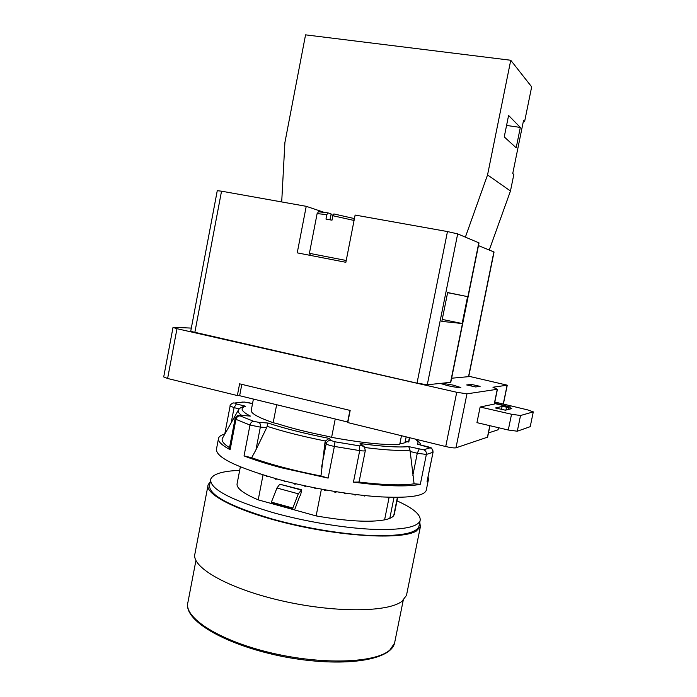 <?xml version="1.0" encoding="UTF-8"?>
<svg xmlns="http://www.w3.org/2000/svg" width="697" height="697" viewBox="0 0 697 697"><rect width="100%" height="100%" fill="white"/><g stroke="black" fill="none" stroke-linecap="round" stroke-linejoin="round"><path stroke-width="1.05" d="M218.44 438.84L216.497 448.955C215.425 457.162 236.37 467.391 279.331 479.632C311.106 488.17 349.606 494.783 378.349 496.726C407.771 498.364 423.724 496.281 426.215 490.479L426.372 489.677M428.071 476.818L428.402 479.675L427.156 481.322M418.139 444.355L430.066 447.822L423.645 449.792L408.738 446.62L410.019 450.175L414.088 483.814L420.343 484.267C407.588 486.994 385.284 486.279 353.449 482.132L358.946 482.054L359.887 477.881M266.716 427.566L268.023 423.035C284.881 428.603 305.251 433.717 329.141 438.387L325.386 441.018L325.002 442.29L320.951 475.999L328.13 478.107L281.632 467.835C266.907 463.923 254.379 459.95 244.037 455.916L251.678 457.72L255.956 449.818L260.347 427.113L266.716 427.566L255.956 449.818M224.765 433.97C221.228 434.998 219.163 436.383 218.57 438.125C217.603 441.175 221.454 445.034 230.123 449.696L235.952 419.35L249.988 425.048L260.347 427.113C260.661 424.708 260.164 423.123 258.857 422.356L268.023 423.035M399.86 443.762C403.519 443.336 405.82 442.612 406.752 441.584L408.529 442.02L409.034 440.913M401.472 435.712L399.729 444.39C384.988 445.278 362.283 442.935 331.606 437.35L326.388 436.043C307.891 432.34 291.843 428.315 278.216 423.968L273.172 422.704C257.724 417.32 250.432 413.138 251.277 410.15L253.403 399.076M397.395 497.379L393.744 515.571C392.489 517.435 389.44 518.864 384.587 519.866C369.549 522.558 346.731 521.234 316.133 515.911L258.212 499.862C243.044 493.398 236.022 487.935 237.146 483.474L240.352 466.868M394.363 513.889L393.744 515.571M321.404 489.155L316.133 515.911M389.126 497.266L384.587 519.866M409.4 437.655L408.529 442.02M335.213 419.089L331.606 437.35M258.474 473.472L259.511 473.812M266.158 475.885L267.029 476.609L267.683 476.339M274.609 478.342L275.707 479.275L276.517 478.865M276.857 478.961L276.282 479.066M283.696 480.782L285.038 481.871L285.927 481.357M286.267 481.444L285.552 481.653M276.648 404.765L273.172 422.704M263.039 474.927L258.212 499.862M239.672 470.37C222.517 471.041 212.864 473.995 210.712 479.222C209.396 488.684 230.132 499.81 272.91 512.591C304.563 521.452 343.029 527.899 371.841 529.276C401.333 530.286 417.425 527.42 420.099 520.676L418.941 526.418C416.222 533.336 400.113 536.35 370.595 535.47C341.774 534.198 303.326 527.777 271.691 518.856C228.947 505.97 208.255 494.678 209.614 484.973L210.546 480.085M396.985 500.855C413.46 508.287 421.162 514.9 420.099 520.676M419.132 525.468L418.941 526.418M419.777 522.262L420.378 526.766L416.135 531.184C402.578 539.304 348.256 537.213 294.674 525.068C241.014 512.992 204.36 494.765 208.142 484.746L210.233 481.714M420.378 526.766L406.473 595.412L401.942 601.319C387.802 612.524 333.201 612.933 279.906 600.387C226.542 587.946 190.63 566.635 194.986 553.531L207.967 485.643M406.473 595.412L406.726 594.158M347.873 422.077L239.637 395.713L241.815 384.361M498.102 429.779L488.475 432.933M487.612 437.141L455.969 447.822C454.191 448.136 450.776 447.709 445.723 446.542L347.777 422.574L350.173 410.446L239.602 383.829L237.355 395.556L239.707 395.356M237.355 395.556L167.62 378.488L163.717 376.929L173.013 327.442M194.794 332.669L221.533 191.187L217.264 190.682L190.708 331.354L417.006 383.176L427.287 384.753L440.286 383.42L447.866 385.702C455.228 387.279 459.55 387.889 460.83 387.541L453.146 385.11L442.264 383.219L450.802 382.252L479.031 242.896L457.676 233.896L447.465 231.561L355.122 215.059L345.869 262.299L297.227 252.854L306.227 206.321L323.783 212.236M440.286 383.42L442.264 383.219M467.582 296.626L447.648 292.54L441.837 321.395L462.137 323.513L467.582 296.626L447.622 292.688M468.785 376.241L507.259 385.188L492.953 387.227L497.275 389.274L466.955 393.84L456.735 392.28L176.977 328.696L173.013 327.416L174.015 327.32L191.326 328.095M475.546 386.948L480.111 386.356L471.364 384.395L466.659 384.953L475.546 386.948M451.621 378.227L468.706 376.65M494.818 402.012L527.681 409.906L533.292 411.875L530.225 426.669L517.296 431.216L508.287 430.014L476.948 422.643L480.137 407.022L494.234 404.077L497.275 389.274M505.412 410.193L511.781 408.608L506.527 407.118L502.101 406.456L495.471 407.972L505.412 410.193M494.504 403.519L510.805 407.126L494.6 403.049M533.292 411.875L520.537 415.517L511.537 414.245L480.137 407.022M517.296 431.216L520.537 415.517M508.287 430.014L511.537 414.245M347.62 422.121L349.938 410.385M471.05 385.938L471.364 384.395M221.533 191.187L306.227 206.321M333 215.155L331.197 214.728M478.482 245.614L494.06 252.018L468.698 376.668M442.238 319.418L462.137 323.513M281.701 201.938L284.89 142.624L305.556 34.85L510.753 60.256L487.551 174.921L465.378 237.128M510.753 60.256L531.672 86.855L524.58 121.696L523.325 121.513M524.58 121.696L523.517 120.564L512.739 173.544L513.846 174.416L510.465 191.004L489.268 250.014M487.551 174.921L510.465 191.004M508.592 115.441L520.328 127.429L516.181 147.799L504.245 136.908L508.592 115.441M506.562 125.451L520.328 127.429M317.135 213.552C319.827 211.147 314.704 211.513 327.878 212.864L326.849 214.65L325.978 219.093L331.99 220.191L332.861 215.73L333.889 213.944L353.17 218.309L333.889 213.944M320.446 211.871L327.982 212.881L331.136 213.944L329.995 219.816M354.39 218.823L353.727 218.71M354.224 219.651L353.17 218.309M406.168 436.862L405.001 442.665M394.014 497.37L389.797 518.368M301.653 489.756L279.785 484.206L276.953 488.013L271.386 502.128L271.368 503.173L273.268 503.94L294.604 509.847L292.792 509.098L292.827 508.052L298.307 493.816L301.653 489.756L300.529 495.489L299.754 496.151L294.604 509.847M293.306 483.178L294.944 484.319L295.781 483.762M295.972 483.805L295.301 484.127M303.308 485.469L305.356 486.497L305.948 486.044M313.572 487.63L315.724 488.623L316.29 488.17M323.957 489.625L324.305 490.244L326.658 490.113M334.368 491.533L334.874 492.282L336.912 491.847M334.246 491.42L334.638 491.995M344.492 493.006L345.146 493.877L346.906 493.354M344.213 492.971L344.762 493.493M354.364 494.356L355.008 495.123L356.507 494.617M353.989 494.304L354.564 494.713M363.79 495.454L364.365 496.064L365.585 495.637M372.634 496.281L374.028 496.403M380.884 496.891L381.625 496.935M363.294 446.08L360.061 443.536L362.1 445.671L364.801 447.579M414.088 483.814C402.317 485.617 383.934 485.025 358.946 482.054M320.951 475.999C293.785 470.667 270.697 464.577 251.678 457.72M229.522 447.683C223.441 443.841 221.106 440.661 222.517 438.152L238.365 410.106C237.581 411.5 238.67 413.251 241.624 415.351M230.115 406.029L224.73 434.231M235.089 418.653L229.296 448.842L230.123 449.696M242.626 406.821L245.658 406.246L236.361 403.946L234.096 407.649L239.237 408.939M245.658 406.246C239.646 408.076 241.24 411.361 250.441 416.092L249.212 415.952M427.052 481.505L433.055 452.205C431.26 445.61 430.851 448.702 429.657 447.3L427.653 446.699M420.343 484.267L426.364 454.444L432.968 452.309C433.194 450.044 432.227 448.546 430.066 447.822M353.449 482.132L359.704 450.611C363.076 451.072 364.949 451.055 365.324 450.558L365.333 450.506M328.13 478.107L334.377 446.428L359.704 450.611L359.347 445.845L362.1 445.671M244.037 455.916L249.988 425.048C250.624 422.713 251.852 421.476 253.691 421.328L258.857 422.356M329.141 438.387L330.875 440.478L334.978 441.793L334.377 446.428C329.916 445.549 327.181 444.66 326.17 443.771L325.002 442.29M334.978 441.793L359.347 445.845M415.238 439.084C417.973 441.131 418.662 442.83 417.32 444.189M248.724 402.692L252.532 403.598L244.246 402.056L234.584 403.014L236.361 403.946M250.441 416.092L241.354 415.386C239.69 415.281 239.271 415.456 240.099 415.891L253.691 421.328M408.738 446.62C398.362 447.561 382.139 446.533 360.061 443.536M394.842 641.754L394.554 643.174L389.85 650.04C375.491 663.091 321.814 665.147 269.913 652.601C217.934 640.168 183.285 617.202 187.937 602.26L195.935 560.475M450.55 382.365L478.822 242.765M427.287 384.753L457.676 233.896M497.937 429.918L498.399 427.688M503.251 404.077L507.12 385.249M508.409 409.461L508.784 407.632M505.917 410.071L506.527 407.118M501.439 409.644L502.101 406.456M455.969 447.822L466.955 393.84M487.421 437.307L489.808 425.675M445.723 446.542L456.735 392.28M167.62 378.488L176.977 328.696M417.006 383.176L447.465 231.561M346.217 260.495L309.416 253.325L310.54 255.442M354.067 220.461L332.861 215.73M326.849 214.65L317.126 213.596L309.416 253.316M468.506 376.737L493.894 251.905M301.06 489.947L279.785 484.206M298.307 493.816L276.953 488.013M292.827 508.052L271.386 502.128M292.792 509.098L271.368 503.173M364.766 447.518C384.814 450.07 399.895 450.95 410.019 450.175M410.071 451.464L417.285 453.259L426.364 454.444C426.608 452.126 425.701 450.576 423.645 449.792M419.115 449.19L417.285 453.259L412.851 475.276M427.461 446.681L417.634 444.233M267.143 426.32C283.479 431.626 302.899 436.522 325.386 441.018M244.246 402.056L249.021 402.735M234.584 403.014L243.148 402.003M231.186 422.8L234.096 407.649L230.123 405.994C229.513 405.332 232.528 402.683 233.765 402.936L232.746 403.127M240.099 415.891C237.982 415.917 236.605 417.067 235.952 419.35L235.098 418.601C234.244 418.697 237.442 415.063 238.383 415.395L240.779 415.29M330.875 440.478C328.444 440.321 326.876 441.419 326.17 443.771L321.605 466.946M241.354 415.386L249.97 416.013M428.402 479.675L426.215 490.479M397.682 497.379L394.223 514.578M409.67 437.725L408.939 441.375M259.258 473.899L259.737 473.882M267.239 476.591L268.214 476.495M275.96 479.231L277.136 479.039M285.343 481.784L286.406 481.479M187.65 603.924C185.071 621.907 228.198 646.049 284.925 656.949C341.669 667.543 390.346 661.017 394.554 643.174L403.232 600.274M507.259 385.188L503.373 404.112M498.521 427.723L498.094 429.814M489.956 425.71L487.604 437.185M497.44 389.205L494.408 403.99M295.258 484.162L295.998 483.814M344.815 493.572L344.161 492.962M354.721 494.922L353.797 494.278M364.122 495.924L363.163 495.384M372.912 496.595L372.198 496.255M244.298 406.273C241.118 407.214 239.141 408.494 238.365 410.106M420.692 444.982C420.526 443.458 418.949 441.549 415.952 439.258M427.148 481.374L433.055 452.205M359.678 478.935L365.324 450.558C364.496 447.03 363.834 445.549 363.346 446.115L361.49 444.181"/></g></svg>
